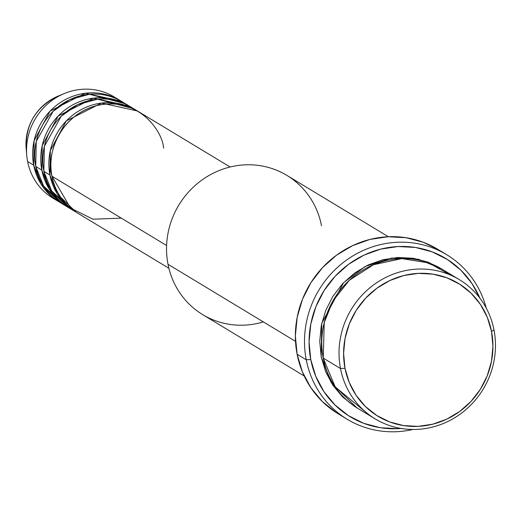 <?xml version="1.0" encoding="UTF-8"?>
<svg xmlns="http://www.w3.org/2000/svg" width="520" height="520" viewBox="0 0 520 520"><rect width="100%" height="100%" fill="white"/><g stroke="black" fill="none" stroke-linecap="round" stroke-linejoin="round"><path stroke-width="0.78" d="M26 146.003A49.992 47.352 -58.8 0 1 59.221 95.687M230.107 166.998L138.392 111.566A59.163 56.043 121.2 0 0 75.719 115.635A59.163 56.043 121.2 0 0 51.968 176.222L70.512 208.065L92.989 219.2L121.316 218.14M136.363 110.338L130.273 106.659A59.163 56.043 121.2 0 0 67.6 110.734A59.163 56.043 121.2 0 0 43.849 171.321L49.933 175A59.163 56.043 -58.8 0 0 75.153 211.608A59.163 56.043 -58.8 0 0 76.174 212.212L57.298 193.901L49.933 175A59.163 56.043 -58.8 0 1 73.691 114.413A59.163 56.043 -58.8 0 1 136.363 110.338A59.163 56.043 -58.8 0 1 137.371 110.962L101.498 103.064L66.339 120.887L50.336 150.527L49.933 175L43.849 171.321L51.708 191.009L72.169 209.664M128.245 105.43L122.155 101.751A59.163 56.043 121.2 0 0 59.482 105.827A59.163 56.043 121.2 0 0 35.73 166.413L41.821 170.092A59.163 56.043 -58.8 0 0 67.034 206.7A59.163 56.043 -58.8 0 0 68.055 207.305L49.186 188.994L41.821 170.092A59.163 56.043 -58.8 0 1 65.572 109.505A59.163 56.043 -58.8 0 1 128.245 105.43A59.163 56.043 -58.8 0 1 129.252 106.054L93.379 98.163L58.22 115.98L42.218 145.62L41.821 170.092L35.73 166.413L43.589 186.102L64.051 204.763M120.127 100.529L114.042 96.844A59.163 56.043 121.2 0 0 51.37 100.919A59.163 56.043 121.2 0 0 27.612 161.506L33.703 165.185A59.163 56.043 -58.8 0 0 58.916 201.792A59.163 56.043 -58.8 0 0 59.936 202.397L41.067 184.087L33.703 165.185A59.163 56.043 -58.8 0 1 57.454 104.598A59.163 56.043 -58.8 0 1 120.127 100.529A59.163 56.043 -58.8 0 1 121.134 101.153L85.267 93.255L50.102 111.072L34.099 140.712L33.703 165.185L27.612 161.506A59.163 56.043 -58.8 0 1 26.767 155.474A59.163 56.043 -58.8 0 1 64.168 93.594A59.163 56.043 -58.8 0 1 117.02 98.787M459.329 279.63L442.084 269.204A81.354 77.058 121.2 0 0 355.907 274.8A81.354 77.058 121.2 0 0 323.245 358.111L340.496 368.537L345 368.271A77.656 73.554 -58.8 0 1 403.812 275.529A77.656 73.554 -58.8 0 1 491.524 331.461L494 329.972A81.354 77.058 121.2 0 0 402.11 271.382A81.354 77.058 121.2 0 0 340.496 368.537A81.354 77.058 -58.8 0 1 373.159 285.226A81.354 77.058 -58.8 0 1 459.329 279.63A81.354 77.058 -58.8 0 1 494 329.972A81.354 77.058 -58.8 0 1 461.338 413.276A81.354 77.058 -58.8 0 1 375.167 418.873A81.354 77.058 -58.8 0 1 340.496 368.537L323.245 358.111L335.173 386.874L366.899 413.062M388.369 236.737L286.845 175.37A81.354 77.058 121.2 0 0 200.668 180.973A81.354 77.058 121.2 0 0 168.006 264.277A81.354 77.058 -58.8 0 1 229.625 167.122A81.354 77.058 -58.8 0 1 321.51 225.713M306.248 359.775L310.752 359.515A92.45 87.568 -58.8 0 1 371.93 251.817A92.45 87.568 -58.8 0 1 479.856 298.123L471.965 283.491L460.935 270.218L447.479 259.532L432.126 251.849L415.454 247.455L398.112 246.532L380.77 249.106L364.084 255.08L348.699 264.225L335.212 276.192L324.136 290.517L315.894 306.657L310.811 323.98L309.069 341.829L310.752 359.515L315.783 376.356L323.973 391.709L335.01 404.982L348.459 415.668L363.818 423.351L380.484 427.746L397.826 428.668L401.082 428.454A92.45 87.568 -58.8 0 1 310.752 359.515L306.248 359.775A96.142 91.072 -58.8 0 1 344.844 261.326A96.142 91.072 -58.8 0 1 446.687 254.703A96.142 91.072 -58.8 0 1 486.278 308.152A96.142 91.072 121.2 0 0 376.071 245.758A96.142 91.072 121.2 0 0 306.248 359.775L297.115 354.257L306.248 359.775A96.142 91.072 121.2 0 0 412.945 429.475A96.142 91.072 -58.8 0 1 347.224 419.269A96.142 91.072 -58.8 0 1 306.248 359.775M441.064 268.6L418.418 259.246L391.723 258.031L365.274 266.409L343.597 282.666L321.744 323.329L321.217 356.882L325.644 371.703L332.852 385.216L342.563 396.897L354.4 406.302L356.915 407.836L331.253 382.726L321.217 356.882L319.742 341.322L321.269 325.611L325.741 310.369L332.995 296.173L342.745 283.562L354.614 273.033L368.147 264.986L382.831 259.727L398.099 257.459L413.354 258.278L428.025 262.139L441.538 268.899M163.605 148.174C162.63 131.047 138.242 95.96 96.778 105.567C55.614 116.714 46.501 160.219 51.968 176.222L166.595 245.511L51.968 176.222A59.163 56.043 121.2 0 0 77.181 212.836L168.889 268.268M263.367 321.913A81.354 77.058 -58.8 0 1 168.006 264.277L295.516 341.348L168.006 264.277A81.354 77.058 121.2 0 0 202.677 314.62L304.207 375.986M446.687 254.703L437.56 249.184A96.142 91.072 121.2 0 0 335.712 255.801A96.142 91.072 121.2 0 0 297.115 354.257A96.142 91.072 121.2 0 0 338.091 413.751L347.224 419.269M57.759 96.272A49.992 47.352 121.2 0 0 26.156 148.551C25.473 124.365 36.01 106.938 57.759 96.272L64.168 93.594M125.138 103.695L89.414 94.257L69.596 99.703L53.092 111.332L36.244 141.434L35.73 166.413A59.163 56.043 121.2 0 0 60.944 203.021L67.034 206.7M55.932 199.856A59.163 56.043 -58.8 0 1 27.612 161.506A59.163 56.043 121.2 0 0 52.825 198.114L58.916 201.792M345 368.271L349.226 382.421L356.103 395.317L365.372 406.471L376.675 415.441L389.571 421.902L403.572 425.588L418.138 426.361L432.712 424.203L446.726 419.178L459.647 411.496L470.977 401.447L480.285 389.415L487.207 375.863L491.478 361.309L492.934 346.313L491.524 331.461L487.299 317.311L480.422 304.414L471.153 293.267L459.849 284.291L446.953 277.836L432.952 274.144L418.385 273.37L403.812 275.529L389.799 280.553L376.876 288.236L365.547 298.285L356.239 310.317L349.317 323.869L345.046 338.423L343.59 353.418L345 368.271L340.496 368.537A81.354 77.058 121.2 0 0 432.387 427.128A81.354 77.058 121.2 0 0 494 329.972L491.524 331.461A77.656 73.554 -58.8 0 1 432.712 424.203A77.656 73.554 -58.8 0 1 345 368.271M450.346 275.015L428.857 262.925L401.824 258.622L373.516 264.726L349.356 280.241L332.832 301.054L324.226 322.621L323.245 358.111A81.354 77.058 121.2 0 0 357.916 408.447L375.167 418.873M336.336 412.659L322.342 401.544L310.869 387.738L302.347 371.774L297.115 354.257L295.367 335.862L297.173 317.304L302.464 299.286L311.031 282.503L322.556 267.605L336.583 255.158L352.579 245.648L369.935 239.434L387.972 236.756L406.01 237.718L423.345 242.281L437.704 249.275M133.256 108.602L97.533 99.164L77.714 104.611L61.211 116.24L44.363 146.341L43.849 171.321A59.163 56.043 121.2 0 0 69.062 207.928L75.153 211.608M26.767 155.474L26.156 148.551M101.088 97.728L107.659 99.197M109.206 102.635L115.778 104.104"/></g></svg>
